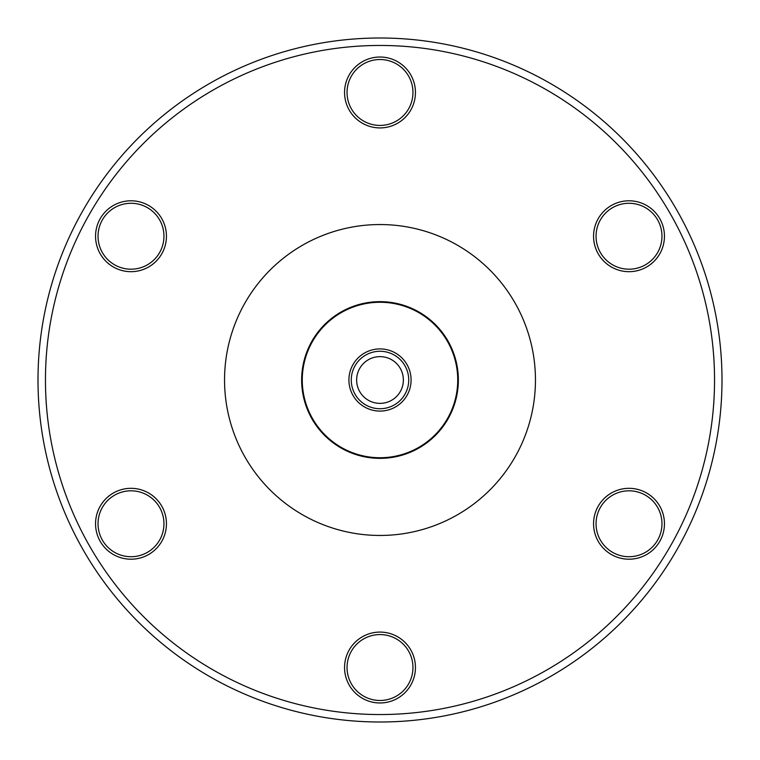 <?xml version="1.0" encoding="UTF-8"?>
<svg xmlns="http://www.w3.org/2000/svg" width="760" height="760" viewBox="0 0 760 760"><rect width="100%" height="100%" fill="white"/><g stroke="black" fill="none" stroke-linecap="round" stroke-linejoin="round"><path stroke-width="1.14" d="M356.554 363.394A28.728 28.728 0 0 0 363.394 403.446A28.728 28.728 0 0 0 403.446 396.606A28.728 28.728 0 0 0 396.606 356.554A28.728 28.728 0 0 0 356.554 363.394M354.635 362.026A31.093 31.093 0 0 0 362.026 405.365A31.093 31.093 0 0 0 405.365 397.974A31.093 31.093 0 0 0 397.974 354.635A31.093 31.093 0 0 0 354.635 362.026M399.066 393.509A23.37 23.37 0 0 0 393.509 360.933A23.37 23.37 0 0 0 360.933 366.491A23.37 23.37 0 0 0 366.491 399.066A23.37 23.37 0 0 0 399.066 393.509M316.065 334.704A78.346 78.346 0 0 0 334.704 443.935A78.346 78.346 0 0 0 443.935 425.296A78.346 78.346 0 0 0 425.296 316.065A78.346 78.346 0 0 0 316.065 334.704M629.005 271.681A35.444 35.444 0 0 1 593.56 236.236A35.444 35.444 0 0 1 629.005 200.792A35.444 35.444 0 0 1 664.449 236.236A35.444 35.444 0 0 1 629.005 271.681M629.005 203.281A32.955 32.955 0 0 0 596.049 236.236A32.955 32.955 0 0 0 629.005 269.192A32.955 32.955 0 0 0 661.96 236.236A32.955 32.955 0 0 0 629.005 203.281M130.995 559.208A35.444 35.444 0 0 1 95.551 523.764A35.444 35.444 0 0 1 130.995 488.319A35.444 35.444 0 0 1 166.44 523.764A35.444 35.444 0 0 1 130.995 559.208M130.995 490.808A32.955 32.955 0 0 0 98.04 523.764A32.955 32.955 0 0 0 130.995 556.719A32.955 32.955 0 0 0 163.951 523.764A32.955 32.955 0 0 0 130.995 490.808M130.995 271.681A35.444 35.444 0 0 1 95.551 236.236A35.444 35.444 0 0 1 130.995 200.792A35.444 35.444 0 0 1 166.44 236.236A35.444 35.444 0 0 1 130.995 271.681M130.995 203.281A32.955 32.955 0 0 0 98.04 236.236A32.955 32.955 0 0 0 130.995 269.192A32.955 32.955 0 0 0 163.951 236.236A32.955 32.955 0 0 0 130.995 203.281M380 702.971A35.444 35.444 0 0 1 344.555 667.527A35.444 35.444 0 0 1 380 632.082A35.444 35.444 0 0 1 415.445 667.527A35.444 35.444 0 0 1 380 702.971M380 634.572A32.955 32.955 0 0 0 347.044 667.527A32.955 32.955 0 0 0 380 700.482A32.955 32.955 0 0 0 412.955 667.527A32.955 32.955 0 0 0 380 634.572M380 127.918A35.444 35.444 0 0 1 344.555 92.473A35.444 35.444 0 0 1 380 57.029A35.444 35.444 0 0 1 415.445 92.473A35.444 35.444 0 0 1 380 127.918M380 59.517A32.955 32.955 0 0 0 347.044 92.473A32.955 32.955 0 0 0 380 125.428A32.955 32.955 0 0 0 412.955 92.473A32.955 32.955 0 0 0 380 59.517M629.005 559.208A35.444 35.444 0 0 1 593.56 523.764A35.444 35.444 0 0 1 629.005 488.319A35.444 35.444 0 0 1 664.449 523.764A35.444 35.444 0 0 1 629.005 559.208M629.005 490.808A32.955 32.955 0 0 0 596.049 523.764A32.955 32.955 0 0 0 629.005 556.719A32.955 32.955 0 0 0 661.96 523.764A32.955 32.955 0 0 0 629.005 490.808M380 457.729A77.729 77.729 0 0 1 302.271 380A77.729 77.729 0 0 1 380 302.271A77.729 77.729 0 0 1 457.729 380A77.729 77.729 0 0 1 380 457.729M380 535.458A155.458 155.458 0 0 1 224.542 380A155.458 155.458 0 0 1 380 224.542A155.458 155.458 0 0 1 535.458 380A155.458 155.458 0 0 1 380 535.458M380 45.457A334.542 334.542 0 0 1 714.542 380A334.542 334.542 0 0 1 380 714.542A334.542 334.542 0 0 1 45.457 380A334.542 334.542 0 0 1 380 45.457M380 38A342 342 0 0 1 722 380A342 342 0 0 1 380 722A342 342 0 0 1 38 380A342 342 0 0 1 380 38"/></g></svg>
